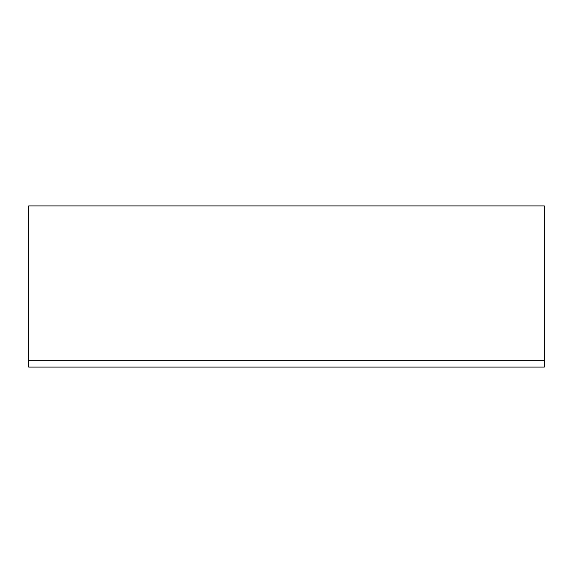 <?xml version="1.0" encoding="UTF-8"?>
<svg xmlns="http://www.w3.org/2000/svg" width="573" height="573" viewBox="0 0 573 573"><rect width="100%" height="100%" fill="white"/><g stroke="black" fill="none" stroke-linecap="round" stroke-linejoin="round"><path stroke-width="0.86" d="M544.35 360.761L544.35 205.922L28.65 205.922L28.65 367.078L544.35 367.078L544.35 360.761L28.65 360.761"/></g></svg>
